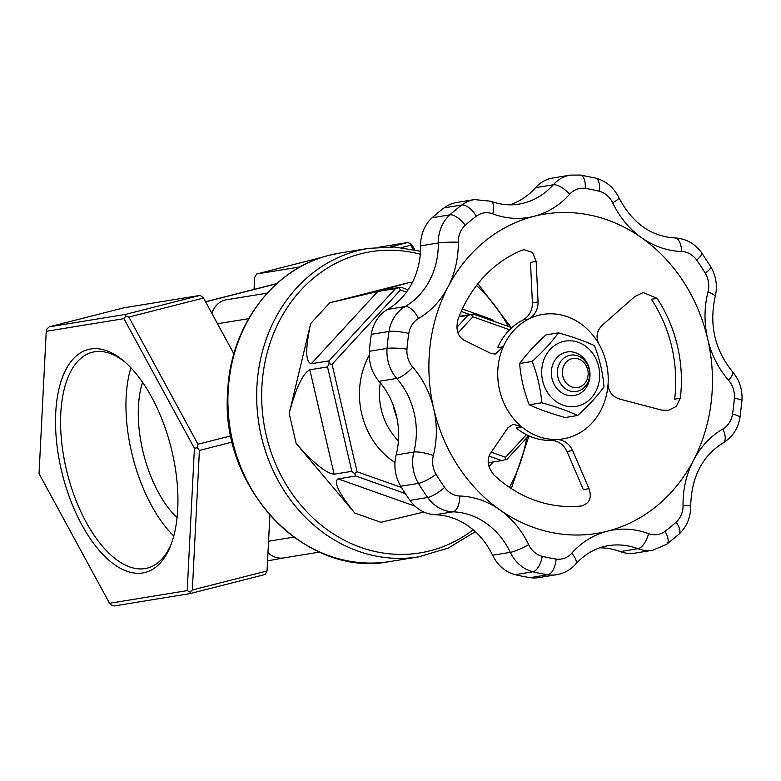 <?xml version="1.0" encoding="UTF-8"?>
<svg xmlns="http://www.w3.org/2000/svg" width="781" height="781" viewBox="0 0 781 781"><rect width="100%" height="100%" fill="white"/><g stroke="black" fill="none" stroke-linecap="round" stroke-linejoin="round"><path stroke-width="1.17" d="M395.489 288.609L400.878 287.232L381.733 290.259L409.908 282.331L329.807 302.745L377.789 291.498L311.277 363.741L328.977 360.861L395.489 288.609L377.789 291.498M334.131 474.204L351.831 471.324L327.532 366.914L309.832 369.794L334.131 474.204C326.038 473.296 313.386 463.065 296.175 443.51L354.779 513.049C338.856 493.289 333.282 481.897 338.075 478.89L415.053 506.156M311.277 363.741C305.449 362.257 305.244 348.853 310.682 323.529L289.185 413.481C295.901 387.942 302.784 373.386 309.832 369.794M321.85 553.075L321.079 552.753M254.059 289.39L254.665 277.528L256.598 274.004L300.119 266.907M413.188 249.471L410.865 245.214L401.541 247.587M390.607 246.845L407.497 242.549L379.527 247.108M322.407 257.232L256.598 274.004M410.865 245.214L410.533 243.535L412.183 245.214L414.682 249.793M49.271 326.829L125.458 314.411L200.17 295.374L123.984 307.792L49.271 326.829L46.958 328.938L46.245 331.32L39.05 473.637L109.535 603.283L187.215 590.621L194.41 448.314L123.925 318.658L46.245 331.32M233.9 353.881L203.548 298.039L128.836 317.076L197.964 444.233L230.951 435.827M232.318 442.036L199.409 450.432L192.351 589.997L267.053 570.96L269.875 515.245M267.053 570.96L265.12 574.494L190.408 593.531L114.231 605.949L111.195 604.963L109.535 603.283M203.548 298.039L200.17 295.374M61.338 470.006A115.051 55.959 -104.3 0 0 114.953 564.946A115.051 55.959 -104.3 0 0 170.522 545.89A115.051 55.959 -104.3 0 0 123.32 360.666A115.051 55.959 -104.3 0 0 66.893 367.753A115.051 55.959 -104.3 0 0 61.338 470.006M319.556 552.089L283.718 557.927A22.063 19.261 -99.3 0 1 267.981 552.616M211.915 313.425A22.063 19.261 -99.3 0 1 225.201 299.972L267.2 293.129M187.215 590.621L190.027 592.105L190.408 593.531M192.351 589.997L190.027 592.105M194.41 448.314L197.339 447.669L199.409 450.432M197.964 444.233L197.339 447.669M125.458 314.411L125.8 316.08L128.836 317.076M125.8 316.08L123.925 318.658M410.533 243.535L407.497 242.549M405.319 493.553L355.775 476L338.075 478.89M493.241 461.961L488.994 466.579M400.878 287.232L408.092 289.79M462.342 309.003L491.688 319.4L494.246 321.469M406.481 292.094L400.507 289.976L332.062 364.317L357.063 471.753L401.502 487.49M488.35 463.738L489.404 462.586M469.957 314.577L461.22 311.482M396.826 417.503A60.664 52.952 -99.3 0 1 393.077 404.831M488.232 462.782L501.666 460.585L488.994 456.104M528.659 435.749L507.054 459.218L501.666 460.585M459.199 316.334L473.266 314.04L511.819 327.688M456.875 327.356L467.878 315.407L458.994 316.861M491.239 452.189L505.58 457.266L526.404 434.656M509.622 329.787L472.886 316.783L457.978 332.97M177.062 517.705A88.243 42.926 75.7 0 1 142.562 382.29M130.896 367.792A111.371 54.172 -104.3 0 0 131.589 452.267A111.371 54.172 -104.3 0 0 173.753 536.01M124.784 361.915A111.371 54.172 -104.3 0 0 92.343 352.26A111.371 54.172 -104.3 0 0 66.219 468.922A111.371 54.172 -104.3 0 0 147.345 568.099A111.371 54.172 -104.3 0 0 171.205 544.093M467.878 315.407L473.266 314.04M471.343 314.597L472.886 316.783M505.58 457.266L505.122 459.775M327.532 366.914L329.026 363.761L328.977 360.861M329.026 363.761L332.062 364.317M398.954 287.798L400.507 289.976M355.775 476L354.574 473.54L351.831 471.324M354.574 473.54L357.063 471.753M423.858 512.033L380.903 522.304L354.779 513.049M571.946 358.684A14.702 12.838 -99.3 0 1 587.722 377.408A14.702 12.838 -99.3 0 1 566.157 382.905A14.702 12.838 -99.3 0 1 571.946 358.684M569.339 355.394A18.383 16.05 -99.3 0 1 570.55 355.15A18.383 16.05 -99.3 0 1 589.343 370.711A18.383 16.05 -99.3 0 1 576.466 391.437A18.383 16.05 -99.3 0 1 557.79 376.569A18.383 16.05 -99.3 0 1 569.339 355.394M476.342 216.181A187.508 163.678 -99.3 0 0 465.203 225.338A22.063 19.261 -99.3 0 0 458.281 242.208A88.243 77.026 -99.3 0 1 447.913 287.096A161.774 141.215 80.7 0 0 433.699 408.648A161.774 141.215 80.7 0 0 499.723 509.768A161.774 141.215 80.7 0 0 607.315 531.207A161.774 141.215 80.7 0 0 693.43 460.409A161.774 141.215 80.7 0 0 707.645 338.847A161.774 141.215 80.7 0 0 641.611 237.736A161.774 141.215 80.7 0 0 534.028 216.298A161.774 141.215 80.7 0 0 447.913 287.096A88.243 77.026 -99.3 0 1 418.47 318.521A14.702 6.804 -120.2 0 0 405.134 306.552A73.531 64.188 -99.3 0 0 438.307 242.959A36.766 32.099 -99.3 0 1 449.846 214.853A202.22 176.526 -99.3 0 1 461.864 204.973A36.766 32.099 -99.3 0 1 474.438 199.585L456.739 202.474A36.766 32.099 -99.3 0 0 444.155 207.863L461.864 204.973A14.702 6.531 -126.8 0 1 476.342 216.181A22.063 19.261 -99.3 0 1 492.762 213.857A14.702 6.414 -69.5 0 0 490.839 201.234L474.438 199.585M371.326 334.327A202.22 176.526 -99.3 0 0 369.345 351.284A36.766 32.099 -99.3 0 0 379.029 381.313A73.531 64.188 -99.3 0 1 396.162 454.933L413.871 452.043A73.531 64.188 -99.3 0 0 396.738 378.424A36.766 32.099 -99.3 0 1 387.054 348.404A202.22 176.526 -99.3 0 1 389.036 331.447A36.766 32.099 -99.3 0 1 405.134 306.552L387.435 309.442A36.766 32.099 -99.3 0 0 371.326 334.327L389.036 331.447A14.702 2.519 -171.1 0 1 408.814 333.448A22.063 19.261 -99.3 0 1 418.47 318.521M444.155 207.863A202.22 176.526 -99.3 0 0 432.147 217.733A36.766 32.099 -99.3 0 0 420.608 245.849A73.531 64.188 -99.3 0 1 387.435 309.442M535.561 187.674L553.27 184.785A36.766 32.099 -99.3 0 1 570.501 175.11L552.802 177.99A36.766 32.099 -99.3 0 0 535.561 187.674A73.531 64.188 -99.3 0 1 509.964 204.827M678.914 534.243A14.702 6.258 -132 0 0 676.141 522.167A22.063 19.261 -99.3 0 0 683.063 505.297A14.702 1.201 179.2 0 1 690.687 506.244C690.697 517.452 686.772 526.784 678.914 534.243L666.73 544.259L652.74 550.224L635.031 553.114A36.766 32.099 -99.3 0 1 620.251 551.591L637.95 548.701A14.702 6.414 -69.5 0 0 648.581 533.648A88.243 77.026 -99.3 0 0 607.315 531.207A88.243 77.026 -99.3 0 0 571.731 553.221A22.063 19.261 -99.3 0 1 556.131 559.059A187.508 163.678 -99.3 0 1 542.219 556.287A22.063 19.261 -99.3 0 1 528.659 544.64A88.243 77.026 -99.3 0 0 499.723 509.768A88.243 77.026 -99.3 0 0 459.775 496.023A22.063 19.261 -99.3 0 1 444.633 487.403A187.508 163.678 -99.3 0 1 436.101 474.331A22.063 19.261 -99.3 0 1 433.338 455.538A14.702 3.212 -165.7 0 0 413.871 452.043A36.766 32.099 -99.3 0 0 418.46 483.371A14.702 2.968 -30.9 0 0 436.101 474.331M599.798 547.823A73.531 64.188 -99.3 0 1 620.251 551.591M571.731 553.221A14.702 5.848 -138.4 0 1 575.646 564.155C570.481 569.876 564.165 573.391 556.677 574.699L538.968 577.589A36.766 32.099 -99.3 0 1 530.201 577.637A202.22 176.526 -99.3 0 1 515.196 574.64A36.766 32.099 -99.3 0 1 492.596 555.232L510.305 552.352A14.702 2.275 -25.5 0 0 528.659 544.64M396.162 454.933A36.766 32.099 -99.3 0 0 400.76 486.26A202.22 176.526 -99.3 0 0 409.966 500.357A36.766 32.099 -99.3 0 0 435.202 514.718A73.531 64.188 -99.3 0 1 492.596 555.232M572.639 450.549L566.977 451.477L583.368 489.609L589.03 488.681C592.096 497.936 589.46 503.706 581.132 506A132.36 115.539 80.7 0 1 494.227 475.219C487.871 467.731 486.534 460.556 490.224 453.683L508.021 427.666L513.283 424.19L521.981 427.09A63.036 55.031 80.7 0 0 556.892 439.459C564.009 439.898 569.251 443.598 572.639 450.549L589.03 488.681M566.977 451.477C563.599 444.526 558.347 440.826 551.22 440.377L556.892 439.459A63.036 55.031 80.7 0 0 608.077 383.861A63.036 55.031 80.7 0 0 598.734 343.718C595.591 336.65 596.899 330.353 602.688 324.837L634.973 296.448L643.202 292.504L657.065 298.332A132.36 115.539 80.7 0 1 680.319 398.251L676.297 406.364L668.253 410.406L661.409 410.064L619.977 399.14C612.363 396.787 608.399 391.691 608.077 383.861M598.734 343.718A63.036 55.031 80.7 0 0 538.695 315.28A63.036 55.031 80.7 0 0 528.854 318.96A63.036 55.031 80.7 0 0 503.276 346.744A63.036 55.031 80.7 0 0 521.981 427.09L516.309 428.017A63.036 55.031 80.7 0 0 551.22 440.377M523.182 319.888A63.036 55.031 80.7 0 0 497.614 347.662L503.276 346.744L495.3 354.076L490.732 353.363L463.787 340.067C457.559 336.035 455.635 329.182 457.998 319.507A132.36 115.539 80.7 0 1 521.649 250.359L524.09 249.676L532.496 252.39L536.157 261.45L538.06 301.944C538.06 309.501 534.985 315.173 528.854 318.96L523.182 319.888C529.313 316.1 532.388 310.428 532.398 302.872L530.484 262.377L536.157 261.45M680.319 398.251L674.647 399.179A132.36 115.539 80.7 0 0 651.403 299.25L657.065 298.332M581.747 505.912L581.132 506M589.352 368.993A22.063 19.261 80.7 0 0 557.009 357.532A22.063 19.261 80.7 0 0 565.659 394.727A22.063 19.261 80.7 0 0 589.352 368.993M598.685 366.611A33.095 28.887 80.7 0 0 570.686 340.789A33.095 28.887 80.7 0 0 542.658 363.829A33.095 28.887 80.7 0 0 570.657 406.706A33.095 28.887 80.7 0 0 598.685 366.611M604.006 386.907C602.864 372.781 599.662 359.006 594.39 345.583C584.442 340.985 572.463 336.748 558.454 332.852C551.728 342.078 542.951 351.606 532.134 361.447C537.406 374.87 540.608 388.645 541.75 402.771C555.838 406.686 567.816 410.933 577.686 415.492C588.562 405.593 597.338 396.065 604.006 386.907M558.454 332.852L545.958 334.893C535.131 344.733 526.365 354.262 519.638 363.487C520.761 377.584 523.973 391.349 529.245 404.802C539.115 409.371 551.093 413.618 565.19 417.532L577.686 415.492M519.638 363.487L532.134 361.447M529.245 404.802L541.75 402.771M473.169 529.782A152.578 133.19 -99.3 0 1 274.473 461.229A152.578 133.19 -99.3 0 1 360.851 253.805A152.578 133.19 -99.3 0 1 420.295 254.225M476.537 285.495A152.578 133.19 -99.3 0 1 508.324 326.458M526.658 437.926A152.578 133.19 -99.3 0 1 509.427 487.334M412.046 283.093L409.908 282.331M289.185 413.481L296.175 443.51M329.807 302.745L310.682 323.529M205.618 301.856L276.601 283.776M217.518 323.744L248.651 318.668M293.783 537.123L268.557 541.233M475.326 531.676L448.45 547.959L418.772 556.833L389.992 561.519A156.259 136.402 -99.3 0 1 231.293 435.144A156.259 136.402 -99.3 0 1 329.465 255.211A156.259 136.402 -99.3 0 1 339.715 253.073L368.495 248.378L394.522 247.001L420.51 251.238M418.772 556.833A156.259 136.402 -99.3 0 1 260.073 430.458A156.259 136.402 -99.3 0 1 358.245 250.516A156.259 136.402 -99.3 0 1 368.495 248.378M369.228 355.326A75.376 65.789 80.7 0 0 394.991 462.498M380.288 382.788A60.664 52.952 80.7 0 0 398.437 440.894M433.338 455.538A88.243 77.026 -99.3 0 0 433.699 408.648A88.243 77.026 -99.3 0 0 412.788 367.187A22.063 19.261 -99.3 0 1 406.969 349.175A187.508 163.678 -99.3 0 1 408.814 333.448M708.006 291.967A14.702 3.212 -165.7 0 1 715.171 296.76C709.031 324.916 714.83 349.927 732.568 371.815A14.702 4.149 139 0 1 728.556 380.308A88.243 77.026 -99.3 0 1 707.645 338.847A88.243 77.026 -99.3 0 1 708.006 291.967A22.063 19.261 -99.3 0 0 705.243 273.174A187.508 163.678 -99.3 0 0 696.701 260.093A22.063 19.261 -99.3 0 0 681.569 251.482A88.243 77.026 -99.3 0 1 641.611 237.736A88.243 77.026 -99.3 0 1 612.685 202.865A22.063 19.261 -99.3 0 0 599.125 191.218A187.508 163.678 -99.3 0 0 585.213 188.436A22.063 19.261 -99.3 0 0 569.613 194.274A88.243 77.026 -99.3 0 1 534.028 216.298A88.243 77.026 -99.3 0 1 492.762 213.857M676.141 522.167A187.508 163.678 -99.3 0 1 665.002 531.324A22.063 19.261 -99.3 0 1 648.581 533.648M683.063 505.297A88.243 77.026 -99.3 0 1 693.43 460.409A88.243 77.026 -99.3 0 1 722.874 428.984A22.063 19.261 -99.3 0 0 732.529 414.047A187.508 163.678 -99.3 0 0 734.374 398.33A22.063 19.261 -99.3 0 0 728.556 380.308M369.345 351.284L387.054 348.404A14.702 1.933 -175.5 0 1 406.969 349.175M432.147 217.733L449.846 214.853A14.702 6.258 -132 0 1 465.203 225.338M530.201 577.637L547.911 574.748A202.22 176.526 -99.3 0 1 532.906 571.76A36.766 32.099 -99.3 0 1 510.305 552.352A73.531 64.188 -99.3 0 0 452.902 511.828A36.766 32.099 -99.3 0 1 427.676 497.477A202.22 176.526 -99.3 0 1 418.46 483.371L400.76 486.26M515.196 574.64L532.906 571.76A14.702 6.717 -76 0 0 542.219 556.287M409.966 500.357L427.676 497.477A14.702 3.514 -35.4 0 0 444.633 487.403M538.06 301.944L532.398 302.872M569.613 194.274A14.702 5.848 -138.4 0 0 553.27 184.785A73.531 64.188 -99.3 0 1 518.789 204.144C509.466 205.647 500.152 204.681 490.839 201.234M575.646 564.155C584.91 553.934 595.825 547.774 608.389 545.665A73.531 64.188 -99.3 0 1 637.95 548.701A36.766 32.099 -99.3 0 0 652.74 550.224M379.029 381.313L396.738 378.424A14.702 4.149 139 0 0 412.788 367.187M435.202 514.718L452.902 511.828A14.702 7.078 -88.2 0 0 459.775 496.023M420.608 245.849L438.307 242.959A14.702 1.201 179.2 0 1 458.281 242.208M556.677 574.699A36.766 32.099 -99.3 0 1 547.911 574.748A14.702 6.912 -81.5 0 0 556.131 559.059M705.243 273.174A14.702 2.968 -30.9 0 0 710.778 266.77L701.611 252.732C694.856 243.526 685.962 238.595 674.94 237.941C650.905 236.438 632.22 223.015 618.884 197.681C613.866 187.547 606.105 181.016 595.6 178.097L580.312 175.051L570.501 175.11M696.701 260.093A14.702 3.514 -35.4 0 0 701.611 252.732M681.569 251.482A14.702 7.078 -88.2 0 0 674.94 237.941M732.568 371.815C739.509 380.103 742.633 389.709 741.95 400.633A14.702 1.933 -175.5 0 0 734.374 398.33M612.685 202.865A14.702 2.275 -25.5 0 0 618.884 197.681M741.95 400.633L739.978 417.474A14.702 2.519 -171.1 0 0 732.529 414.047M599.125 191.218A14.702 6.717 -76 0 0 595.6 178.097M739.978 417.474C738.074 428.642 732.48 437.096 723.177 442.856A14.702 6.804 -120.2 0 0 722.874 428.984M585.213 188.436A14.702 6.912 -81.5 0 0 580.312 175.051M666.73 544.259A14.702 6.531 -126.8 0 0 665.002 531.324M205.559 301.749L276.796 283.601M283.718 557.927L267.571 560.865M477.933 283.708L511.086 327.434M528.991 435.896L511.33 488.584M389.992 561.519C305.84 578.653 219.744 488.242 227.671 391.828C230.122 326.585 273.135 268.586 329.387 255.231L339.715 253.073M715.171 296.76C717.671 286.188 716.206 276.201 710.778 266.77M690.687 506.244C691.4 477.093 702.236 455.967 723.177 442.856"/></g></svg>
